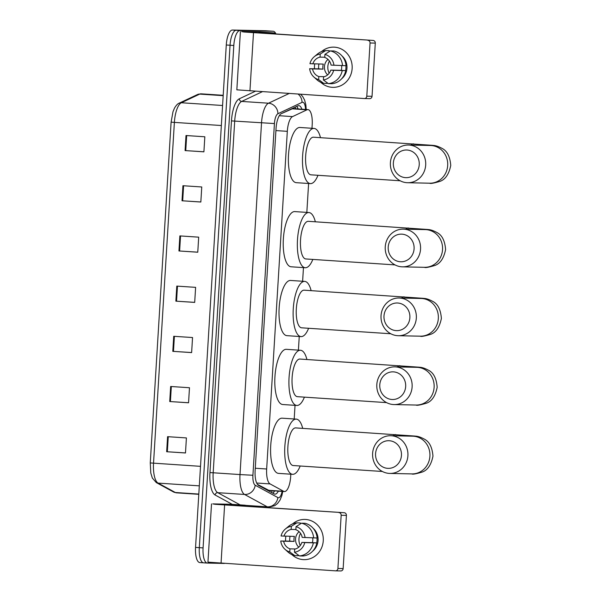 <?xml version="1.0" encoding="UTF-8"?>
<svg xmlns="http://www.w3.org/2000/svg" width="601" height="601" viewBox="0 0 601 601"><rect width="100%" height="100%" fill="white"/><g stroke="black" fill="none" stroke-linecap="round" stroke-linejoin="round"><path stroke-width="0.9" d="M257.401 484.323L269.21 490.529L284.438 491.543A15.085 5.236 93.8 0 0 284.521 491.543A15.085 5.236 93.8 0 0 290.674 476.601L290.824 474.197M311.979 128.276L312.197 124.775A15.085 5.236 93.8 0 0 307.96 109.615A15.085 5.236 93.8 0 0 306.953 109.818L292.552 116.602A15.085 5.236 93.8 0 0 287.316 131.341L266.664 468.998A15.085 5.236 93.8 0 0 270.089 483.918L283.619 491.295A15.085 5.236 93.8 0 0 284.438 491.543M307.96 109.615L292.77 108.601L281.238 113.702M294.197 418.987L295.031 405.337M298.412 350.12L299.245 336.477M302.626 281.26L303.46 267.618M306.833 212.401L308.606 183.493M301.905 109.209A15.085 5.236 93.8 0 0 298.855 105.678A15.085 5.236 93.8 0 0 297.848 105.881L281.291 113.679A15.085 5.236 93.8 0 0 276.054 128.419L255.132 470.493A15.085 5.236 93.8 0 0 258.55 485.413L274.116 493.894A15.085 5.236 93.8 0 0 274.927 494.142A15.085 5.236 93.8 0 0 275.01 494.142A15.085 5.236 93.8 0 0 278.368 491.137M274.604 490.882A15.085 5.236 -86.2 0 1 272.877 493.218M224.391 563.438L207.398 563.077A15.085 5.236 -86.2 0 1 207.315 563.069A15.085 5.236 -86.2 0 1 203.078 547.909L233.812 45.496A15.085 5.236 -86.2 0 1 239.972 30.553L273.139 31.26A15.085 5.236 -86.2 0 1 273.222 31.26A15.085 5.236 -86.2 0 1 275.919 33.911M249.355 505.877L249.325 506.403M207.232 563.062L203.634 562.821A15.085 5.236 -86.2 0 1 203.551 562.821A15.085 5.236 -86.2 0 1 199.314 547.654L230.048 45.248A15.085 5.236 -86.2 0 1 236.201 30.298L269.376 31.004A15.085 5.236 -86.2 0 1 269.458 31.012A15.085 5.236 -86.2 0 1 269.541 31.019M296.766 106.392A15.085 5.236 -86.2 0 1 298.134 108.961M203.634 562.821A15.085 5.236 -86.2 0 1 203.551 562.821A15.085 5.236 -86.2 0 1 199.314 547.654L230.048 45.248A15.085 5.236 -86.2 0 1 236.201 30.298L269.376 31.004A15.085 5.236 -86.2 0 1 269.458 31.012L273.222 31.26M203.469 562.814L199.87 562.574A15.085 5.236 -86.2 0 1 199.787 562.566A15.085 5.236 -86.2 0 1 195.55 547.406L226.276 44.992A15.085 5.236 -86.2 0 1 232.437 30.05L265.612 30.756A15.085 5.236 -86.2 0 1 265.695 30.756A15.085 5.236 -86.2 0 1 265.777 30.764M182.929 185.717L201.756 186.971L200.839 202.026L182.013 200.772L182.929 185.717M186.002 135.525L204.828 136.78L203.904 151.835L185.078 150.581L186.002 135.525M173.719 336.29L192.545 337.544L191.629 352.599L172.803 351.345L173.719 336.29M170.654 386.481L189.48 387.735L188.556 402.79L169.73 401.536L170.654 386.481M167.581 436.672L186.408 437.926L185.484 452.981L166.665 451.727L167.581 436.672M179.864 235.908L198.691 237.162L197.767 252.217L178.94 250.963L179.864 235.908M176.792 286.099L195.618 287.353L194.694 302.408L175.868 301.154L176.792 286.099M194.701 302.356L175.868 301.154M197.767 252.165L178.94 250.963M185.491 452.929L166.665 451.727M188.556 402.738L169.73 401.536M191.629 352.547L172.803 351.345M203.912 151.783L185.078 150.581M200.839 201.974L182.013 200.772M323.255 540.795A20.118 18.864 91.2 0 1 311.611 558.119A20.118 18.864 91.2 0 1 291.928 554.64A20.118 18.864 91.2 0 0 304.001 559.651L304.001 559.651A20.118 18.864 91.2 0 0 323.255 540.795A20.118 18.864 91.2 0 0 313.113 521.66A20.118 18.864 91.2 0 0 292.582 523.929A20.118 18.864 91.2 0 1 304.857 519.429A20.118 18.864 91.2 0 1 323.255 540.795M285.61 540.96A20.118 18.864 91.2 0 1 285.61 538.286A20.118 18.864 91.2 0 1 285.836 536.22A20.118 18.864 91.2 0 0 285.61 538.286A20.118 18.864 91.2 0 0 285.61 540.96M231.024 504.277L212.769 503.886L215.105 504.299L344.208 512.728L229.845 505.103L245.14 505.216L231.024 504.277A2.517 0.871 -86.2 0 1 231.032 504.277A2.517 0.871 -86.2 0 1 231.047 504.277L245.155 505.216A2.517 0.871 93.8 0 0 245.14 505.216M211.514 503.916L207.954 562.138L335.411 570.837A2.517 2.359 -88.8 0 0 337.912 568.478L343.148 568.591A2.517 2.359 91.2 0 1 340.647 570.942M344.208 512.728A2.517 2.359 91.2 0 1 346.409 515.388L341.165 515.282L337.912 568.478M341.165 515.282A2.517 2.359 -88.8 0 0 338.972 512.615M346.409 515.388L343.148 568.591M247.116 506.252L245.291 505.261A2.517 0.871 93.8 0 0 245.155 505.216M300.282 545.55A12.576 11.787 91.2 0 1 298.952 538.894A12.576 11.787 91.2 0 1 300.538 533.357M312.693 537.88A10.059 9.436 -88.8 0 1 312.798 540.149A10.059 9.436 -88.8 0 1 312.347 542.635L301.867 542.41A10.059 9.436 91.2 0 1 294.67 549.171L294.482 552.259A13.072 12.26 91.2 0 0 304.767 542.605L316.674 542.921A14.582 13.68 91.2 0 0 317.035 540.427A14.582 13.68 91.2 0 0 316.99 537.993M295.444 548.976L289.96 548.856A10.059 9.436 91.2 0 1 283.642 541.2L294.114 541.418A10.059 9.436 -88.8 0 1 293.972 538.894A10.059 9.436 -88.8 0 1 294.422 536.4L281.058 535.987A13.072 12.26 91.2 0 1 285.4 528.978A13.072 12.26 91.2 0 1 291.342 526.333L291.154 529.421L295.872 529.519M298.765 547.158A10.059 9.436 91.2 0 1 295.542 538.924A10.059 9.436 91.2 0 1 299.095 531.69M313.151 528.279A14.582 13.68 91.2 0 1 318.079 540.449A14.582 13.68 91.2 0 1 312.663 551.17M289.96 548.856L289.772 551.943A13.072 12.26 91.2 0 1 284.972 549.284A13.072 12.26 91.2 0 1 280.75 541.005L289.787 541.133A14.582 13.68 91.2 0 1 289.735 538.609A14.582 13.68 91.2 0 1 290.05 536.31M289.772 551.943L294.79 555.625L298.284 555.7L298.321 555.076M300.222 523.997L300.29 522.953L296.796 522.878L291.342 526.333M304.992 523.268A16.595 15.566 91.2 0 1 317.14 537.993L302.175 537.392A10.059 9.436 91.2 0 0 295.857 529.736L296.045 526.649L301.499 523.193L304.992 523.268M294.79 555.625A16.595 15.566 91.2 0 1 288.067 552.079L284.972 549.284M285.4 528.978L288.615 526.318A16.595 15.566 91.2 0 1 296.796 522.878M301.499 523.193A16.595 15.566 91.2 0 1 313.654 537.918M296.045 526.649A13.072 12.26 91.2 0 1 305.068 537.587M280.75 541.005L283.642 541.2M283.95 536.182A10.059 9.436 91.2 0 1 291.154 529.421M316.84 543.011A16.595 15.566 91.2 0 1 302.994 556.008L299.501 555.933L294.482 552.259M313.346 542.936A16.595 15.566 91.2 0 1 299.501 555.933M301.867 542.41L304.767 542.605M312.347 542.635L316.674 542.921M289.787 541.133L294.114 541.418M401.453 455.4A13.831 12.967 -88.8 0 0 389.358 440.736A13.831 12.967 -88.8 0 0 375.572 453.68A13.831 12.967 -88.8 0 0 387.668 468.344A13.831 12.967 -88.8 0 0 401.453 455.4M372.612 453.402A18.856 17.684 91.2 0 1 390.658 435.725A18.856 17.684 91.2 0 1 407.906 455.753A18.856 17.684 91.2 0 1 389.861 473.43A18.856 17.684 91.2 0 1 372.612 453.402M295.797 427.912A18.856 6.543 93.8 0 0 295.7 427.904A18.856 6.543 93.8 0 0 295.594 427.897A18.856 6.543 93.8 0 0 287.902 446.43A18.856 6.543 93.8 0 0 293.19 465.535A18.856 6.543 93.8 0 0 293.288 465.542M300.192 466.008A27.661 9.593 -86.2 0 1 292.755 474.324A27.661 9.593 -86.2 0 1 292.604 474.317A27.661 9.593 -86.2 0 1 284.851 446.303A27.661 9.593 -86.2 0 1 296.128 419.115A27.661 9.593 -86.2 0 1 296.278 419.122A27.661 9.593 -86.2 0 1 302.701 428.37M278.639 473.385A27.661 9.593 -86.2 0 1 278.488 473.378A27.661 9.593 -86.2 0 1 270.735 445.356A27.661 9.593 -86.2 0 1 282.012 418.176A27.661 9.593 -86.2 0 1 282.162 418.183A27.661 9.593 -86.2 0 1 282.312 418.198M405.667 386.541A13.831 12.967 -88.8 0 0 393.572 371.876A13.831 12.967 -88.8 0 0 379.779 384.82A13.831 12.967 -88.8 0 0 391.882 399.485A13.831 12.967 -88.8 0 0 405.667 386.541M376.819 384.542A18.856 17.684 91.2 0 1 394.872 366.865A18.856 17.684 91.2 0 1 412.121 386.894A18.856 17.684 91.2 0 1 394.068 404.571A18.856 17.684 91.2 0 1 376.819 384.542M300.012 359.052A18.856 6.543 93.8 0 0 299.907 359.045A18.856 6.543 93.8 0 0 299.809 359.037A18.856 6.543 93.8 0 0 292.116 377.571A18.856 6.543 93.8 0 0 297.397 396.675A18.856 6.543 93.8 0 0 297.503 396.683M304.406 397.141A27.661 9.593 -86.2 0 1 296.969 405.465A27.661 9.593 -86.2 0 1 296.811 405.457A27.661 9.593 -86.2 0 1 289.066 377.436A27.661 9.593 -86.2 0 1 300.342 350.255A27.661 9.593 -86.2 0 1 300.492 350.263A27.661 9.593 -86.2 0 1 306.916 359.511M282.846 404.526A27.661 9.593 -86.2 0 1 282.695 404.518A27.661 9.593 -86.2 0 1 274.95 376.496A27.661 9.593 -86.2 0 1 286.226 349.316A27.661 9.593 -86.2 0 1 286.376 349.324A27.661 9.593 -86.2 0 1 286.527 349.331M409.882 317.681A13.831 12.967 -88.8 0 0 397.779 303.017A13.831 12.967 -88.8 0 0 383.994 315.953A13.831 12.967 -88.8 0 0 396.089 330.618A13.831 12.967 -88.8 0 0 409.882 317.681M381.034 315.675A18.856 17.684 91.2 0 1 399.087 297.998A18.856 17.684 91.2 0 1 416.328 318.034A18.856 17.684 91.2 0 1 398.283 335.711A18.856 17.684 91.2 0 1 381.034 315.675M304.219 290.193A18.856 6.543 93.8 0 0 304.121 290.178A18.856 6.543 93.8 0 0 304.016 290.178A18.856 6.543 93.8 0 0 296.331 308.711A18.856 6.543 93.8 0 0 301.612 327.815A18.856 6.543 93.8 0 0 301.717 327.815M308.613 328.281A27.661 9.593 -86.2 0 1 301.176 336.605A27.661 9.593 -86.2 0 1 301.026 336.598A27.661 9.593 -86.2 0 1 293.28 308.576A27.661 9.593 -86.2 0 1 304.557 281.396A27.661 9.593 -86.2 0 1 304.707 281.396A27.661 9.593 -86.2 0 1 311.123 290.644M287.06 335.659A27.661 9.593 -86.2 0 1 286.91 335.659A27.661 9.593 -86.2 0 1 279.157 307.637A27.661 9.593 -86.2 0 1 290.433 280.449A27.661 9.593 -86.2 0 1 290.584 280.457A27.661 9.593 -86.2 0 1 290.734 280.472M414.089 248.822A13.831 12.967 -88.8 0 0 401.994 234.157A13.831 12.967 -88.8 0 0 388.208 247.094A13.831 12.967 -88.8 0 0 400.304 261.758A13.831 12.967 -88.8 0 0 414.089 248.822M385.249 246.816A18.856 17.684 91.2 0 1 403.294 229.139A18.856 17.684 91.2 0 1 420.542 249.167A18.856 17.684 91.2 0 1 402.49 266.844A18.856 17.684 91.2 0 1 385.249 246.816M308.433 221.326A18.856 6.543 93.8 0 0 308.328 221.318A18.856 6.543 93.8 0 0 308.23 221.311A18.856 6.543 93.8 0 0 300.538 239.852A18.856 6.543 93.8 0 0 305.826 258.956A18.856 6.543 93.8 0 0 305.924 258.956M312.828 259.422A27.661 9.593 -86.2 0 1 305.391 267.738A27.661 9.593 -86.2 0 1 305.24 267.73A27.661 9.593 -86.2 0 1 297.487 239.716A27.661 9.593 -86.2 0 1 308.764 212.529A27.661 9.593 -86.2 0 1 308.914 212.536A27.661 9.593 -86.2 0 1 315.337 221.784M291.267 266.799A27.661 9.593 -86.2 0 1 291.117 266.791A27.661 9.593 -86.2 0 1 283.371 238.777A27.661 9.593 -86.2 0 1 294.648 211.59A27.661 9.593 -86.2 0 1 294.798 211.597A27.661 9.593 -86.2 0 1 294.948 211.612M419.235 164.697A13.831 12.967 -88.8 0 0 407.14 150.032A13.831 12.967 -88.8 0 0 393.355 162.976A13.831 12.967 -88.8 0 0 405.45 177.641A13.831 12.967 -88.8 0 0 419.235 164.697M390.395 162.698A18.856 17.684 91.2 0 1 408.44 145.021A18.856 17.684 91.2 0 1 425.688 165.05A18.856 17.684 91.2 0 1 407.636 182.727A18.856 17.684 91.2 0 1 390.395 162.698M313.579 137.208A18.856 6.543 93.8 0 0 313.474 137.201A18.856 6.543 93.8 0 0 313.376 137.193A18.856 6.543 93.8 0 0 305.684 155.727A18.856 6.543 93.8 0 0 310.972 174.831A18.856 6.543 93.8 0 0 311.07 174.838M317.974 175.297A27.661 9.593 -86.2 0 1 310.537 183.621A27.661 9.593 -86.2 0 1 310.386 183.613A27.661 9.593 -86.2 0 1 302.634 155.591A27.661 9.593 -86.2 0 1 313.91 128.411A27.661 9.593 -86.2 0 1 314.06 128.419A27.661 9.593 -86.2 0 1 320.483 137.667M296.413 182.681A27.661 9.593 -86.2 0 1 296.263 182.674A27.661 9.593 -86.2 0 1 288.518 154.652A27.661 9.593 -86.2 0 1 299.794 127.472A27.661 9.593 -86.2 0 1 299.944 127.48A27.661 9.593 -86.2 0 1 300.094 127.487M352.141 68.499A20.118 18.864 91.2 0 1 340.497 85.83A20.118 18.864 91.2 0 1 320.814 82.345A20.118 18.864 91.2 0 0 332.894 87.355A20.118 18.864 91.2 0 0 352.141 68.499A20.118 18.864 91.2 0 0 341.999 49.365A20.118 18.864 91.2 0 0 321.467 51.633A20.118 18.864 91.2 0 1 333.75 47.133A20.118 18.864 91.2 0 1 352.141 68.499M314.496 68.664A20.118 18.864 91.2 0 1 314.496 65.99A20.118 18.864 91.2 0 1 314.721 63.924A20.118 18.864 91.2 0 0 314.496 65.99A20.118 18.864 91.2 0 0 314.496 68.664M259.91 31.981L241.655 31.59L243.991 32.011L373.093 40.432L258.73 32.807L274.026 32.92L259.91 31.981A2.517 0.871 -86.2 0 1 259.925 31.981A2.517 0.871 -86.2 0 1 259.933 31.981L274.041 32.92A2.517 0.871 93.8 0 0 274.026 32.92M240.4 31.62L236.839 89.842L364.296 98.541A2.517 2.359 -88.8 0 0 366.798 96.19L372.042 96.295A2.517 2.359 91.2 0 1 369.532 98.654M373.093 40.432A2.517 2.359 91.2 0 1 375.294 43.099L370.051 42.987L366.798 96.19M370.051 42.987A2.517 2.359 -88.8 0 0 367.857 40.32M375.294 43.099L372.042 96.295M276.009 33.964L274.176 32.965A2.517 0.871 93.8 0 0 274.041 32.92M329.168 73.254A12.576 11.787 91.2 0 1 327.838 66.598A12.576 11.787 91.2 0 1 329.423 61.062M341.586 65.592A10.059 9.436 -88.8 0 1 341.684 67.853A10.059 9.436 -88.8 0 1 341.233 70.34L330.753 70.122A10.059 9.436 91.2 0 1 323.556 76.875L323.368 79.963A13.072 12.26 91.2 0 0 333.653 70.309L345.56 70.633A14.582 13.68 91.2 0 0 345.921 68.131A14.582 13.68 91.2 0 0 345.875 65.697M324.337 76.68L318.846 76.567A10.059 9.436 91.2 0 1 312.528 68.905L323.007 69.13A10.059 9.436 -88.8 0 1 322.857 66.598A10.059 9.436 -88.8 0 1 323.308 64.104L309.943 63.691A13.072 12.26 91.2 0 1 314.285 56.689A13.072 12.26 91.2 0 1 320.228 54.037L320.04 57.125L324.758 57.223M327.658 74.87A10.059 9.436 91.2 0 1 324.427 66.628A10.059 9.436 91.2 0 1 327.981 59.394M342.037 55.983A14.582 13.68 91.2 0 1 346.965 68.153A14.582 13.68 91.2 0 1 341.548 78.874M318.846 76.567L318.658 79.648A13.072 12.26 91.2 0 1 313.857 76.988A13.072 12.26 91.2 0 1 309.635 68.709L318.673 68.837A14.582 13.68 91.2 0 1 318.62 66.313A14.582 13.68 91.2 0 1 318.936 64.014M318.658 79.648L323.676 83.329L327.169 83.404L327.207 82.78M329.108 51.709L329.175 50.657L325.682 50.582L320.228 54.037M333.878 50.972A16.595 15.566 91.2 0 1 346.033 65.704L331.061 65.096A10.059 9.436 91.2 0 0 324.743 57.441L324.931 54.353L330.385 50.897L333.878 50.972M323.676 83.329A16.595 15.566 91.2 0 1 316.952 79.79L313.857 76.988M314.285 56.689L317.501 54.022A16.595 15.566 91.2 0 1 325.682 50.582M330.385 50.897A16.595 15.566 91.2 0 1 342.54 65.629M324.931 54.353A13.072 12.26 91.2 0 1 333.961 65.291M309.635 68.709L312.528 68.905M312.836 63.886A10.059 9.436 91.2 0 1 320.04 57.125M345.725 70.723A16.595 15.566 91.2 0 1 331.88 83.719L328.386 83.644L323.368 79.963M342.232 70.648A16.595 15.566 91.2 0 1 328.386 83.644M330.753 70.122L333.653 70.309M341.233 70.34L345.56 70.633M318.673 68.837L323.007 69.13M268.324 490.273L283.619 491.295M295.144 107.158A15.085 13.898 64.8 0 1 295.707 108.796M272.268 490.732A15.085 13.973 118.6 0 1 271.404 492.414M256.68 483.024L270.089 483.918M255.267 468.239L266.664 468.998M275.919 130.575L287.316 131.341M279.285 115.715L292.552 116.602M291.658 108.796L306.953 109.818M305.556 109.45A10.059 3.486 93.8 0 0 302.656 102.238A10.059 3.486 93.8 0 0 302.04 102.373L277.917 113.739A10.059 3.486 93.8 0 0 274.424 123.558L252.916 475.271A10.059 3.486 93.8 0 0 255.2 485.217L277.865 497.575A10.059 3.486 93.8 0 0 278.466 497.741A10.059 3.486 93.8 0 0 282.109 491.385M298.186 94.132A10.059 9.263 64.8 0 1 302.04 102.373M232.286 504.359L215.09 494.984A22.628 7.851 -86.2 0 1 209.959 472.604L231.468 120.899A22.628 7.851 -86.2 0 1 239.326 98.789L255.282 91.277M203.078 547.909L195.55 547.406M273.139 31.26L265.612 30.756M239.972 30.553L232.437 30.05M233.812 45.496L226.276 44.992M268.437 507.146A20.118 6.979 -86.2 0 1 268.324 507.146A20.118 6.979 -86.2 0 1 267.242 506.816L244.569 494.458L217.75 492.677L240.145 504.885M255.2 485.217A10.059 9.316 118.6 0 1 244.569 494.458A20.118 6.979 -86.2 0 1 240.009 474.565L213.182 472.777A20.118 6.979 93.8 0 0 217.75 492.677A2.517 2.329 -61.4 0 0 215.09 494.984M277.865 497.575A10.059 9.316 118.6 0 1 267.242 506.816L245.493 505.366M252.916 475.271L240.009 474.565L261.525 122.859A20.118 6.979 -86.2 0 1 268.504 103.207L241.677 101.426A20.118 6.979 93.8 0 0 234.698 121.071L213.182 472.777L209.959 472.604M277.917 113.739A10.059 9.263 64.8 0 0 268.504 103.207L289.058 93.531M262.239 91.743L241.677 101.426A2.517 2.314 -115.2 0 1 239.326 98.789M274.424 123.558L231.468 120.899M200.509 466.338L150.258 462.935L171.105 122.131L174.38 122.394L153.533 463.206A20.118 6.979 93.8 0 0 158.093 483.099L175.349 492.504A20.118 6.979 93.8 0 0 176.431 492.835A20.118 6.979 93.8 0 0 176.544 492.835M198.796 494.322L176.431 492.835L173.546 491.986A5.026 4.658 118.6 0 0 175.349 492.504L198.811 494.067M199.314 485.848L158.093 483.099A5.026 4.658 118.6 0 1 156.29 482.58L152.338 478.058L150.783 472.995L150.273 462.935M171.105 122.131L172.99 111.711L174.553 108C176.221 105.243 177.768 103.62 179.218 103.147A5.026 4.635 64.8 0 1 181.359 102.748A20.118 6.979 93.8 0 0 174.38 122.394L221.356 125.526M179.218 103.147L197.579 94.5A5.026 4.635 64.8 0 1 199.72 94.102L181.359 102.748L222.58 105.498M197.579 94.5L201.057 93.824A20.118 6.979 93.8 0 0 199.72 94.102L223.181 95.664M177.468 286.144L176.544 301.199M174.395 336.335L173.479 351.39M171.33 386.526L170.406 401.581M168.257 436.717L167.333 451.772M180.54 235.953L179.616 251.008M183.606 185.762L182.689 200.817M186.678 135.571L185.754 150.626M224.609 504.99L221.048 563.212M295.7 427.904L415.043 436.071C415.381 436.311 417.8 435.612 424.201 439.053C429.347 441.577 432.269 447.279 432.96 456.159C431.195 464.889 427.596 470.192 422.18 472.07C415.99 473.911 412.549 474.52 411.858 473.904A18.856 17.684 -88.8 0 0 429.903 456.219A18.856 17.684 -88.8 0 0 412.662 436.191L390.658 435.725M395.751 434.568A18.856 6.543 93.8 0 0 395.646 434.568A18.856 6.543 93.8 0 0 393.212 435.778M299.907 359.045L419.258 367.203C419.588 367.444 422.015 366.753 428.415 370.193C433.561 372.71 436.484 378.412 437.175 387.299C435.402 396.029 431.811 401.333 426.394 403.211C420.204 405.051 416.756 405.66 416.065 405.036A18.856 17.684 -88.8 0 0 434.117 387.36A18.856 17.684 -88.8 0 0 416.869 367.331L394.872 366.865M399.958 365.709A18.856 6.543 93.8 0 0 399.86 365.701A18.856 6.543 93.8 0 0 397.426 366.918M304.121 290.178L423.465 298.344C423.803 298.584 426.222 297.893 432.622 301.326C437.776 303.851 440.691 309.553 441.382 318.432C439.616 327.169 436.025 332.473 430.609 334.344C424.411 336.184 420.97 336.8 420.279 336.177A18.856 17.684 -88.8 0 0 438.332 318.5A18.856 17.684 -88.8 0 0 421.083 298.472L399.087 297.998M404.173 296.849A18.856 6.543 93.8 0 0 404.067 296.841A18.856 6.543 93.8 0 0 401.633 298.051M308.328 221.318L427.679 229.484C428.017 229.725 430.436 229.026 436.837 232.467C441.983 234.991 444.905 240.693 445.596 249.573C443.831 258.302 440.232 263.606 434.816 265.484C428.626 267.325 425.185 267.933 424.494 267.317A18.856 17.684 -88.8 0 0 442.539 249.64A18.856 17.684 -88.8 0 0 425.298 229.605L403.294 229.139M408.387 227.989A18.856 6.543 93.8 0 0 408.282 227.982A18.856 6.543 93.8 0 0 405.848 229.191M313.474 137.201L432.825 145.367C433.163 145.607 435.582 144.909 441.983 148.349C447.129 150.874 450.051 156.576 450.742 165.455C448.97 174.185 445.379 179.489 439.962 181.367C433.772 183.207 430.331 183.816 429.64 183.2A18.856 17.684 -88.8 0 0 447.685 165.515A18.856 17.684 -88.8 0 0 430.436 145.487L408.44 145.021M413.533 143.864A18.856 6.543 93.8 0 0 413.428 143.864A18.856 6.543 93.8 0 0 410.994 145.074M253.494 32.702L249.933 90.916M273.402 492.7L274.424 490.874M297.998 108.946L297.39 107.294M246.027 505.659L268.835 507.169L274.785 505.636L277.572 503.465L280.013 500.115L281.854 495.615L282.793 491.43M207.315 563.069L199.787 562.566M306.225 109.495L305.834 104.754L304.602 100.059L302.626 96.43L300.628 94.297M173.546 491.986L156.29 482.58M265.695 30.756L269.458 31.012M201.057 93.824L223.204 95.304M335.508 570.837L340.744 570.95M296.278 419.122L282.162 418.183M292.604 474.317L278.488 473.378M411.858 473.904L389.861 473.43M413.097 436.206L412.662 436.191M293.19 465.535L382.371 471.477M300.492 350.263L286.376 349.324M296.811 405.457L282.695 404.518M416.065 405.036L394.068 404.571M417.304 367.346L416.869 367.331M297.397 396.675L386.586 402.617M304.707 281.396L290.584 280.457M301.026 336.598L286.91 335.659M420.279 336.177L398.283 335.711M421.519 298.487L421.083 298.472M301.612 327.815L390.8 333.758M308.914 212.536L294.798 211.597M305.24 267.73L291.117 266.791M424.494 267.317L402.49 266.844M425.726 229.62L425.298 229.605M305.826 258.956L395.007 264.898M314.06 128.419L299.944 127.48M310.386 183.613L296.263 182.674M429.64 183.2L407.636 182.727M430.872 145.502L430.436 145.487M310.972 174.831L400.153 180.773M364.394 98.541L369.63 98.654"/></g></svg>
